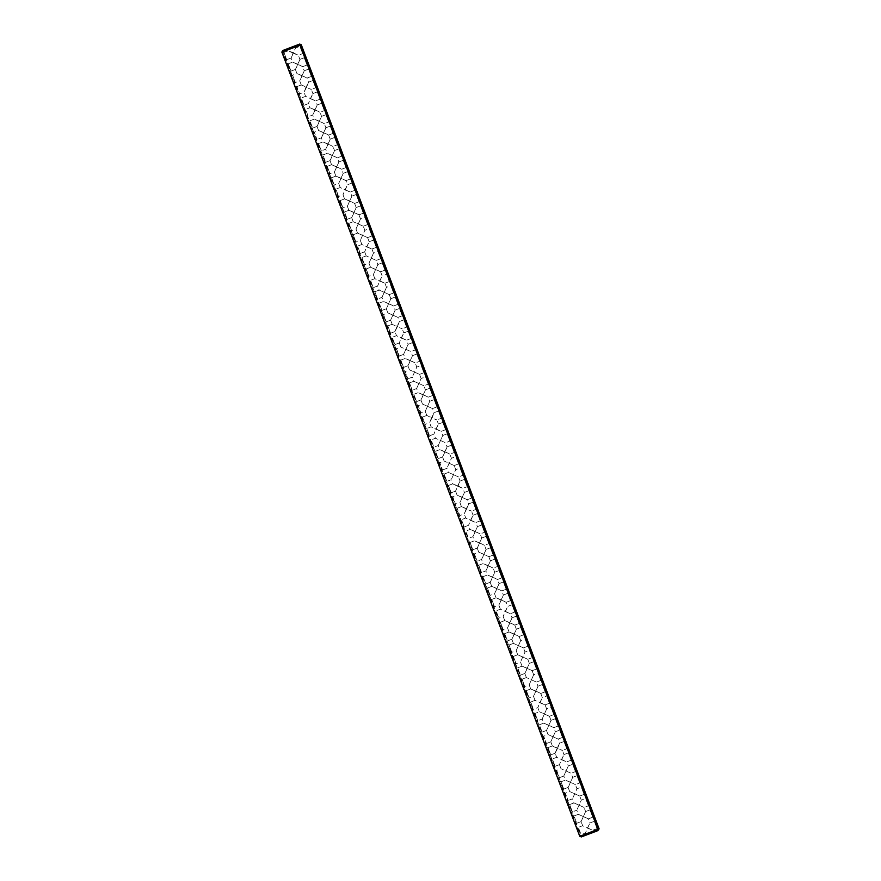 <?xml version="1.0" encoding="UTF-8"?>
<svg xmlns="http://www.w3.org/2000/svg" width="881" height="881" viewBox="0 0 881 881"><rect width="100%" height="100%" fill="white"/><g stroke="black" fill="none" stroke-linecap="round" stroke-linejoin="round"><path stroke-width="0.66" stroke-dasharray="4.41 3.3" d="M599.135 828.889L580.964 835.783L283.087 51.616L283.726 50.129M301.258 44.722L282.383 51.902L286.05 61.185L282.559 51.836M598.43 830.409L581.273 836.95M581.097 821.61L585.612 811.555L581.097 821.61L582.66 825.728L592.715 830.232L587.407 828.096L585.425 832.997L589.951 822.964L587.407 828.096L582.66 825.728L578.31 827.369L581.075 834.659L578.332 827.369L576.835 826.697L580.436 836.003L582.429 836.476M576.835 826.697L580.26 836.069L579.742 836.278M286.743 63.124L290.378 72.583L286.743 63.124M295.41 85.92L299.033 95.379L295.41 85.92M334.373 188.49L337.996 197.95L334.373 188.49L335.903 189.173L338.645 196.463L335.87 189.173L340.242 187.51L350.286 192.047L344.978 189.889L342.995 194.8L347.521 184.757L344.978 189.889L340.242 187.51M291.082 74.522L294.706 83.981L291.082 74.522M299.738 97.317L303.361 106.777L299.738 97.317L301.269 98L304.011 105.291L301.247 98L305.608 96.337L315.651 100.852L310.343 98.716L308.361 103.628L312.887 93.584L310.343 98.716L305.597 96.359L304.033 92.23L306.577 87.098L311.323 89.477L306.015 87.329L304.044 92.241L299.683 93.893L296.919 86.602L299.683 93.893L299.033 95.379M304.066 108.715L307.689 118.164L304.066 108.715M308.394 120.113L312.017 129.562L308.394 120.113L309.925 120.796L312.667 128.086L309.925 120.796M312.722 131.5L316.345 140.96L312.722 131.5M317.05 142.898L320.673 152.358L317.05 142.898M321.378 154.296L325.012 163.756L321.378 154.296L322.92 154.979L325.662 162.269L322.92 154.979M325.706 165.694L329.34 175.154L325.706 165.694M330.045 177.092L333.668 186.552L330.045 177.092M338.7 199.888L342.324 209.337L338.7 199.888M343.028 211.286L346.651 220.735L343.028 211.286L344.559 211.969L347.301 219.259L344.559 211.969M347.356 222.673L350.979 232.132L347.356 222.673M351.684 234.071L355.307 243.53L351.684 234.071M356.012 245.469L359.635 254.928L356.012 245.469L357.543 246.151L360.296 253.442L357.521 246.151L361.882 244.489L371.936 249.015L366.617 246.878L364.657 251.79L369.172 241.735L366.617 246.878L361.882 244.489M360.34 256.867L363.963 266.326L360.34 256.867M364.668 268.264L368.302 277.724L364.668 268.264M369.007 279.662L372.63 289.111L369.007 279.662L370.538 280.345L373.28 287.635L370.505 280.334L374.877 278.682L384.92 283.197L379.612 281.061L377.63 285.973L382.156 275.929L379.612 281.061L374.877 278.682M373.335 291.06L376.958 300.509L373.335 291.06M377.663 302.458L381.286 311.907L377.663 302.458L379.193 303.13L381.936 310.431L379.193 303.13M381.991 313.845L385.614 323.305L381.991 313.845M386.319 325.243L389.942 334.703L386.319 325.243M390.646 336.641L394.27 346.101L390.646 336.641L392.177 337.324L394.919 344.614L392.155 337.324L396.516 335.661L406.57 340.187L401.251 338.051L399.269 342.951L403.806 332.908L401.251 338.051L396.505 335.683L394.941 331.553L397.496 326.422L402.232 328.789L396.924 326.653L394.941 331.553M394.974 348.039L398.597 357.499L394.974 348.039M399.302 359.437L402.925 368.897L399.302 359.437M403.63 370.835L407.264 380.284L403.63 370.835M407.969 382.233L411.592 391.682L407.969 382.233M412.297 393.62L415.92 403.08L412.297 393.62L413.828 394.303L416.57 401.604L413.828 394.303M416.625 405.018L420.248 414.477L416.625 405.018M420.953 416.416L424.576 425.875L420.953 416.416M425.281 427.814L428.904 437.273L425.281 427.814L426.811 428.496L429.554 435.787L426.789 428.496L431.15 426.833L441.194 431.349L435.886 429.223L433.904 434.124L438.441 424.08L435.886 429.223L431.139 426.856L429.576 422.726L432.13 417.594L436.866 419.973L431.558 417.825L429.587 422.737L425.226 424.389L422.462 417.098L425.226 424.389L424.576 425.875M429.609 439.212L433.232 448.671L429.609 439.212M433.937 450.609L437.56 460.058L433.937 450.609L435.467 451.292L438.22 458.583L435.467 451.292M438.264 462.007L441.888 471.456L438.264 462.007M442.592 473.405L446.226 482.854L442.592 473.405M446.931 484.792L450.554 494.252L446.931 484.792M451.259 496.19L454.882 505.65L451.259 496.19M455.587 507.588L459.21 517.048L455.587 507.588M459.915 518.986L463.538 528.446L459.915 518.986L461.446 519.669L464.188 526.959L461.424 519.669L465.785 518.006L475.828 522.521L470.52 520.396L468.538 525.296L473.075 515.253L470.52 520.396L465.774 518.028L464.21 513.898L466.754 508.766L471.5 511.145L466.192 508.998L464.221 513.909L459.86 515.561L457.096 508.271L459.86 515.561L459.21 517.048M464.243 530.384L467.866 539.844L464.243 530.384M468.571 541.782L472.194 551.231L468.571 541.782L470.102 542.465L472.844 549.755L470.102 542.465M472.899 553.18L476.522 562.629L472.899 553.18M477.227 564.567L480.85 574.027L477.227 564.567M481.555 575.965L485.189 585.425L481.555 575.965L483.096 576.648L485.838 583.938L483.096 576.648M485.883 587.363L489.517 596.822L485.883 587.363M490.221 598.761L493.845 608.22L490.221 598.761M494.549 610.159L498.172 619.618L494.549 610.159L496.08 610.841L498.822 618.132L496.058 610.841L500.419 609.178L510.462 613.716L505.154 611.557L503.172 616.469L507.698 606.425L505.154 611.557L500.419 609.178M498.877 621.557L502.5 631.005L498.877 621.557M503.205 632.954L506.828 642.403L503.205 632.954L504.736 633.637L507.478 640.928L504.736 633.637M507.533 644.352L511.156 653.801L507.533 644.352M511.861 655.739L515.484 665.199L511.861 655.739M516.189 667.137L519.812 676.597L516.189 667.137L517.731 667.82L520.473 675.11L517.731 667.82M520.517 678.535L524.151 687.995L520.517 678.535M524.845 689.933L528.479 699.393L524.845 689.933M529.184 701.331L532.807 710.791L529.184 701.331L530.714 702.014L533.457 709.304L530.681 702.014L535.053 700.351L545.097 704.866L539.789 702.73L537.806 707.641L542.333 697.598L539.789 702.73L535.053 700.351M533.512 712.729L537.135 722.178L533.512 712.729M537.839 724.127L541.463 733.576L537.839 724.127L539.37 724.81L542.112 732.1L539.37 724.81M542.167 735.514L545.791 744.974L542.167 735.514M546.495 746.912L550.118 756.372L546.495 746.912M550.823 758.31L554.446 767.769L550.823 758.31L552.354 758.993L555.096 766.283L552.332 758.993L556.693 757.33L566.747 761.856L561.428 759.719L559.446 764.62L563.983 754.577L561.428 759.719L556.682 757.352L555.118 753.222L557.673 748.09L562.419 750.458L557.1 748.321L555.118 753.222M555.151 769.708L558.774 779.167L555.151 769.708M559.479 781.106L563.113 790.565L559.479 781.106M563.807 792.504L567.441 801.952L563.807 792.504M568.146 803.901L571.769 813.35L568.146 803.901M572.474 815.299L576.097 824.748L572.474 815.299L574.005 815.971L576.747 823.272L574.005 815.971M592.748 817.194L589.973 809.903L592.748 817.194L588.376 818.845L578.332 814.33L588.387 818.834L589.951 822.964L594.301 821.29L597.043 828.592L594.301 821.301L594.95 819.815M294.794 45.933L295.575 48.003L293.032 53.135L288.285 50.768L293.593 52.904L295.575 48.003L299.925 46.341L302.69 53.631L299.925 46.341L300.542 44.942M304.253 57.728L307.017 65.029L304.253 57.728L299.892 59.39L295.388 69.445L297.921 64.302L302.668 66.67L292.613 62.155L297.921 64.302L299.892 59.39M308.581 69.125L311.356 76.427L308.581 69.125L304.22 70.788L299.705 80.832L302.249 75.7L306.995 78.068L296.941 73.564L302.249 75.7L304.231 70.788L302.657 66.681L307.017 65.029M312.909 80.523L315.684 87.825L312.909 80.523L308.548 82.186L306.015 87.329L301.269 84.961L306.577 87.098L308.559 82.186L306.984 78.079L311.356 76.427M317.237 91.921L320.012 99.212L317.237 91.921L312.876 93.573M321.565 103.319L324.34 110.61L321.565 103.319L317.204 104.971L312.689 115.026L315.244 109.883L319.979 112.272L309.925 107.757L315.244 109.883L317.204 104.971M325.893 114.717L328.668 122.007L325.904 114.717L321.532 116.369L317.017 126.424L319.572 121.281L324.307 123.67L314.253 119.144L319.572 121.281L321.532 116.369M330.232 126.115L332.996 133.405L330.232 126.115L325.86 127.767L321.345 137.821L323.9 132.679L328.646 135.046L318.581 130.542L323.9 132.679L325.86 127.767M334.56 137.513L337.324 144.803L334.56 137.502L330.199 139.165L325.673 149.208L328.228 144.077L332.963 146.455L322.92 141.94L328.228 144.077L330.199 139.165M338.888 148.9L341.652 156.201L338.888 148.9L334.527 150.563L330.023 160.617L332.555 155.474L337.302 157.842L327.247 153.327L332.555 155.474L334.527 150.563M343.216 160.298L345.98 167.599L343.216 160.298L338.855 161.961L334.34 172.004L336.883 166.872L341.63 169.24L331.575 164.714L336.883 166.872L338.866 161.961L337.291 157.853L341.652 156.201M347.543 171.696L350.319 178.986L347.543 171.696L343.183 173.359L338.667 183.402L341.211 178.27L345.947 180.649L335.903 176.134L341.211 178.27L343.194 173.359L341.619 169.251L345.98 167.599L347.455 168.271M351.871 183.094L354.614 190.384L351.871 183.094L347.51 184.746L345.958 180.627M356.199 194.492L358.974 201.782L356.199 194.492L351.838 196.144L347.323 206.198L349.867 201.055L354.614 203.445L344.559 198.919L349.867 201.055L351.849 196.155L350.286 192.025M360.527 205.89L363.302 213.18L360.527 205.89L356.166 207.542L351.662 217.596L354.206 212.453L358.941 214.832L348.887 210.317L354.206 212.453L356.166 207.542M358.941 214.821L360.516 218.951L355.979 228.983L360.516 218.951L364.866 217.288L367.63 224.578L364.855 217.288L365.516 215.801M363.269 226.219L353.215 221.715L363.269 226.219L364.844 230.337L360.307 240.381L364.844 230.337L369.194 228.675L371.958 235.976L369.194 228.675L369.844 227.199M373.522 240.073L376.286 247.374L373.522 240.073L369.161 241.735M371.936 249.015L373.5 253.133L368.974 263.177L373.5 253.133L377.85 251.47L380.614 258.772L377.85 251.47L378.5 249.995M382.178 262.868L384.942 270.159L382.178 262.868L377.817 264.52L373.302 274.575L375.846 269.443L380.592 271.8L370.538 267.306L375.846 269.443L377.828 264.531L376.264 260.402L366.21 255.886L376.264 260.402M380.592 271.8L382.156 275.929L386.506 274.266L389.248 281.557L386.506 274.266L387.155 272.78M384.92 283.197L386.484 287.327L381.958 297.371L386.484 287.327L390.834 285.664L393.609 292.955L390.834 285.664L391.483 284.178M395.162 297.062L397.937 304.352L395.162 297.062L390.801 298.714L386.296 308.768L388.829 303.626L393.576 306.004L383.521 301.489L388.829 303.626L390.801 298.714M397.937 304.352L393.576 306.004L395.151 310.123L390.613 320.155L395.151 310.123L399.489 308.449L402.265 315.75L399.489 308.46L400.15 306.973M402.265 315.75L397.904 317.402L387.849 312.887L397.904 317.391L399.478 321.51L396.924 326.653L392.177 324.285L397.496 326.422L399.478 321.51L403.817 319.847L406.593 327.148L403.817 319.847L404.478 318.371M408.156 331.245L410.92 338.546L408.156 331.245L403.784 332.908M410.92 338.546L406.559 340.198L408.134 344.306L403.597 354.349L408.134 344.306L412.484 342.643L415.248 349.933L412.484 342.643L413.134 341.156M416.812 354.041L419.576 361.331L416.812 354.041L412.451 355.693L407.925 365.747L410.48 360.604L415.226 362.972L405.172 358.479L410.48 360.604L412.462 355.704L410.898 351.574L400.844 347.081L410.887 351.596L415.248 349.933L416.724 350.616M421.052 362.014L419.554 361.331L415.215 362.994L416.79 367.102L412.264 377.145L416.79 367.102L421.14 365.439L423.904 372.729L421.14 365.439L421.79 363.952M419.554 374.37L409.5 369.866L419.554 374.37L421.118 378.5L416.592 388.543L421.118 378.5L425.468 376.837L428.243 384.127L425.468 376.837L426.118 375.35M429.796 388.235L432.571 395.525L429.796 388.235L425.435 389.887L420.931 399.941L423.464 394.798L428.21 397.166L418.156 392.662L423.464 394.798L425.435 389.887M432.571 395.525L428.199 397.177L429.774 401.284L425.248 411.328L429.774 401.284L434.124 399.622L436.899 406.923L434.124 399.622L434.774 398.146M436.899 406.923L432.538 408.575L422.484 404.06L432.538 408.564L434.113 412.682L431.558 417.825L426.811 415.458L432.13 417.594L434.113 412.682L438.452 411.02L441.227 418.321L438.452 411.02L439.112 409.544M438.419 424.08L442.78 422.417L445.555 429.719L442.78 422.417L443.44 420.942M445.555 429.719L441.194 431.371L442.769 435.478L438.231 445.522L442.769 435.478L447.119 433.815L449.883 441.106L447.119 433.815L447.768 432.329M595.754 820.431L595.809 821.103L595.754 820.431M596.03 821.687L596.261 822.292L596.019 821.687M597.065 824.209L596.833 823.592L596.988 824.242M597.34 825.156L597.098 824.495L597.351 825.156M451.446 445.213L454.211 452.504L451.446 445.213L447.074 446.865L442.559 456.92L445.114 451.777L449.861 454.144L439.806 449.651L445.114 451.777L447.096 446.876L445.533 442.747L435.467 438.253L445.522 442.769L449.883 441.106L451.358 441.788M455.686 453.186L454.189 452.504L449.85 454.167L451.424 458.274L446.887 468.318L451.424 458.274L455.774 456.611L458.538 463.902L455.774 456.611L456.424 455.125M454.189 465.542L444.134 461.038L454.189 465.542L455.752 469.672L451.226 479.716L455.752 469.672L460.102 468.009L462.866 475.3L460.102 468.009L460.752 466.523M464.43 479.407L467.205 486.697L464.43 479.407M468.758 490.794L471.533 498.095L468.758 490.794L464.397 492.457L459.882 502.5L462.426 497.369L467.161 499.747L457.118 495.232L462.426 497.369L464.408 492.457L462.844 488.338L457.536 486.202L455.565 491.113L458.098 485.971L462.833 488.349L467.205 486.697M473.086 502.192L475.861 509.493L473.086 502.192L468.725 503.855L466.192 508.998L461.446 506.63L466.754 508.766L468.736 503.855L467.161 499.747L471.533 498.095M477.414 513.59L480.189 520.88L477.414 513.59L473.053 515.253M481.742 524.988L484.517 532.278L481.742 524.988L477.381 526.64L472.866 536.694L475.421 531.551L480.156 533.941L470.102 529.426L475.421 531.551L477.381 526.64M486.081 536.386L488.845 543.676L486.081 536.386L481.709 538.038L477.216 548.092L479.749 542.949L484.495 545.317L474.43 540.813L479.749 542.949L481.709 538.038M490.409 547.784L493.173 555.074L490.409 547.784L486.037 549.436L481.522 559.49L484.076 554.347L488.823 556.715L478.768 552.211L484.076 554.347L486.037 549.436M494.737 559.182L497.501 566.472L494.737 559.182L490.376 560.834L485.849 570.877L488.404 565.745L493.151 568.113L483.096 563.609L488.404 565.745L490.376 560.834M499.064 570.569L501.829 577.87L499.064 570.569L494.704 572.232L490.199 582.286L492.732 577.143L497.479 579.511L487.424 574.996L492.732 577.143L494.704 572.232M503.392 581.967L506.168 589.268L503.392 581.967L499.031 583.629L494.516 593.673L497.06 588.541L501.807 590.909L491.752 586.383L497.06 588.541L499.042 583.629L497.468 579.522L501.829 577.87M507.72 593.365L510.495 600.666L507.72 593.365L503.359 595.027L498.844 605.071L501.388 599.939L506.123 602.318L496.08 597.803L501.388 599.939L503.37 595.027L501.796 590.92L506.168 589.268M512.048 604.762L514.79 612.053L512.048 604.762L507.687 606.414L506.135 602.296M516.376 616.16L519.151 623.451L516.376 616.16L512.015 617.812L507.5 627.867L510.055 622.724L514.79 625.114L504.736 620.598L510.055 622.724L512.026 617.823L510.462 613.694M520.704 627.558L523.479 634.849L520.704 627.558L516.343 629.21L511.828 639.265L514.383 634.122L519.118 636.511L509.064 631.985L514.383 634.122L516.343 629.21M519.118 636.489L520.693 640.619L516.156 650.663L520.693 640.619L525.043 638.956L527.807 646.247L525.043 638.956L525.693 637.47M523.457 647.887L513.392 643.383L523.457 647.887L525.021 652.017L520.484 662.049L525.021 652.017L529.371 650.343L532.135 657.644L529.371 650.354L530.021 648.868M533.699 661.741L536.463 669.042L533.699 661.741L529.338 663.404L524.812 673.447L527.367 668.316L532.113 670.683L522.059 666.179L527.367 668.316L529.338 663.404M532.113 670.683L533.677 674.802L529.151 684.845L533.677 674.802L538.027 673.139L540.791 680.44L538.027 673.139L538.676 671.663M542.355 684.537L545.119 691.827L542.355 684.537L537.994 686.2L533.479 696.243L536.022 691.111L540.769 693.468L530.714 688.975L536.022 691.111L538.005 686.2L536.441 682.081L526.386 677.555L536.441 682.081M540.769 693.468L542.333 697.598L546.683 695.935L549.425 703.225L546.683 695.935L547.332 694.448M545.097 704.866L546.66 708.996L542.134 719.039L546.66 708.996L551.01 707.333L553.786 714.623L551.01 707.333L551.66 705.846M555.338 718.731L558.114 726.021L555.338 718.731L550.977 720.383L546.473 730.437L549.006 725.294L553.753 727.673L543.698 723.158L549.006 725.294L550.977 720.383M558.114 726.021L553.753 727.673L555.327 731.792L550.79 741.824L555.327 731.792L559.666 730.129L562.441 737.419L559.666 730.129L560.327 728.642M562.441 737.419L558.08 739.071L548.026 734.556L558.08 739.06L559.655 743.179L557.1 748.321L552.354 745.954L557.673 748.09L559.655 743.179L564.005 741.516L566.769 748.817L563.994 741.516L564.655 740.04M568.333 752.914L571.097 760.215L568.333 752.914L563.961 754.577M571.097 760.215L566.736 761.867L568.311 765.974L563.774 776.018L568.311 765.974L572.661 764.312L575.425 771.613L572.661 764.312L573.311 762.836M576.989 775.709L579.753 783L576.989 775.709L572.628 777.361L568.124 787.427L570.657 782.284L575.403 784.641L565.349 780.148L570.657 782.284L572.639 777.372L571.075 773.243L561.021 768.75L571.064 773.265L575.425 771.613L576.901 772.285M581.229 783.683L579.731 783L575.392 784.663L576.967 788.77L572.441 798.814L576.967 788.77L581.317 787.107L584.081 794.398L581.317 787.107L581.967 785.621M579.731 796.039L569.677 791.545L579.731 796.039L581.295 800.168L576.769 810.212L581.295 800.168L585.645 798.505L588.42 805.796L585.645 798.505L586.294 797.019M589.973 809.903L585.612 811.555M589.565 833.789L593.497 832.292L589.565 833.789M586.206 835.067L585.425 832.997L581.075 834.659L580.458 836.058M283.924 52.408L286.699 59.71L283.924 52.408L288.285 50.757L287.503 48.708M288.252 63.806L291.027 71.097L288.252 63.806L292.624 62.155L291.049 58.036L293.593 52.904L298.34 55.272L293.032 53.135L291.06 58.047L286.699 59.71L286.05 61.185M296.919 86.602L301.28 84.939M295.377 69.434L296.941 73.564L292.58 75.204L295.377 82.473L292.613 75.204L291.115 74.522M304.011 105.291L308.372 103.639L309.925 107.757L305.575 109.387L308.339 116.688L305.597 109.398L304.099 108.715M309.903 120.785L314.264 119.133L312.7 115.026L308.339 116.688L307.689 118.164M317.017 126.424L318.581 130.542L314.231 132.183L317.017 139.462L314.253 132.183L312.755 131.511M318.559 143.581L321.345 150.86L318.559 143.581L322.92 141.929L321.367 137.821L316.995 139.484L316.345 140.96M322.887 154.979L327.247 153.327L325.695 149.219L321.334 150.871L320.673 152.358M331.575 164.714L327.214 166.377L329.99 173.667L327.247 166.377L325.75 165.694M331.542 177.775L334.317 185.065L331.542 177.775L335.914 176.112M340.209 200.56L342.973 207.861L340.209 200.56L344.57 198.908M344.537 211.958L348.898 210.306M353.226 221.704L348.865 223.356L351.629 230.657L348.887 223.356L347.389 222.684M353.193 234.753L355.957 242.044L353.193 234.753L357.554 233.102L367.608 237.617L357.554 233.102M366.21 255.886L361.849 257.549L364.624 264.84L361.882 257.549L360.384 256.867M366.177 268.947L368.952 276.238L366.177 268.947L370.538 267.284M374.832 291.732L377.608 299.033L374.832 291.732L379.204 290.08L389.248 294.595L379.193 290.091L377.641 285.973L373.28 287.635M379.171 303.13L383.532 301.478L381.969 297.371L377.608 299.033M386.285 308.768L387.86 312.876L383.499 314.528L386.285 321.807L383.521 314.528L382.024 313.856M387.827 325.926L390.591 333.216L387.827 325.926L392.188 324.274M399.269 342.951L400.844 347.081L396.483 348.722L399.258 356.012L396.505 348.722L395.007 348.039M400.811 360.12L403.597 367.388L400.811 360.12L405.172 358.457L403.597 354.349M407.925 365.747L409.5 369.866L405.139 371.507L407.914 378.808L405.172 371.518L403.674 370.835M409.467 382.905L412.242 390.206L409.467 382.905L413.839 381.253L423.882 385.768L413.828 381.264L412.275 377.145L407.914 378.808M413.795 394.303L418.167 392.651L416.603 388.543L412.242 390.206M420.92 399.93L422.495 404.049L418.134 405.7L420.92 412.98L418.156 405.7L416.658 405.029M422.462 417.098L426.822 415.436M429.554 435.787L433.915 434.135L435.467 438.253L431.117 439.894L433.881 447.185L431.139 439.894L429.642 439.212M435.445 451.281L439.806 449.629L438.253 445.533L433.881 447.185L433.232 448.671M442.559 456.92L444.134 461.038L439.773 462.679L442.548 469.98L439.806 462.69L438.309 462.007M444.101 474.077L446.876 481.378L444.101 474.077L448.462 472.425L458.516 476.94L448.462 472.436L446.909 468.318L442.548 469.98L441.888 471.456M448.429 485.475L451.204 492.765L448.429 485.475L452.801 483.823L458.098 485.971L460.08 481.07L457.536 486.202L452.79 483.834L451.237 479.716L446.876 481.378L446.226 482.854M455.554 491.102L457.118 495.232L452.757 496.873L455.554 504.152L452.79 496.873L451.292 496.201M457.096 508.271L461.457 506.608M464.188 526.959L468.549 525.307L470.102 529.426L465.752 531.067L468.516 538.357L465.774 531.067L464.276 530.384M470.08 542.454L474.441 540.802L472.888 536.694L468.516 538.357L467.866 539.844M477.194 548.092L478.768 552.211L474.407 553.852L477.183 561.153L474.43 553.863L472.932 553.18M478.735 565.25L481.522 572.529L478.735 565.25L483.096 563.598L481.544 559.49L477.183 561.153L476.522 562.629M483.063 576.648L487.424 574.996L485.872 570.888L481.511 572.551L480.85 574.027M491.763 586.383L487.391 588.045L490.166 595.336L487.424 588.045L485.927 587.363M491.719 599.443L494.494 606.734L491.719 599.443L496.091 597.781M500.386 622.239L503.15 629.53L500.408 622.239L498.91 621.557M504.714 633.626L509.075 631.974M513.403 643.372L509.042 645.024L511.806 652.325L509.064 645.024L507.566 644.352M513.37 656.422L516.134 663.712L513.37 656.422L517.731 654.77L527.785 659.285L517.731 654.77M517.698 667.82L522.059 666.168M526.386 677.555L522.026 679.218L524.801 686.508L522.059 679.218L520.561 678.535M526.353 690.616L529.129 697.906L526.353 690.616L530.714 688.953M535.009 713.401L537.784 720.702L535.009 713.401M539.348 724.799L543.709 723.147L542.145 719.039L537.784 720.702M546.462 730.437L548.037 734.545L543.676 736.197L546.462 743.476L543.698 736.197L542.2 735.525M548.004 747.595L550.768 754.885L548.004 747.595L552.365 745.943M559.446 764.62L561.021 768.75L556.66 770.39L559.435 777.681L556.693 770.39L555.184 769.708M560.988 781.788L563.774 789.057L560.988 781.788L565.349 780.125L563.774 776.018M568.113 787.416L569.677 791.545L565.316 793.175L568.091 800.477L565.349 793.186L563.851 792.504M569.644 804.573L572.419 811.875L569.644 804.573L574.016 802.921L584.059 807.437L574.005 802.932L572.452 798.814L568.091 800.477M573.983 815.971L578.343 814.319L576.78 810.212L572.419 811.875M597.076 828.592L592.715 830.243L593.497 832.292M304.165 54.303L302.668 53.631L298.329 55.283L299.903 59.39M317.149 88.496L315.651 87.814L311.323 89.477L312.887 93.584M320.012 99.212L315.651 100.874L317.226 104.982M325.816 111.292L324.307 110.61L319.979 112.272L321.554 116.38M330.144 122.69L328.646 122.007L324.307 123.67L325.882 127.778M338.8 145.475L337.302 144.803L332.963 146.455L334.538 150.563M408.068 327.82L406.57 327.137L402.232 328.8L403.806 332.908M429.708 384.799L428.21 384.127L423.871 385.779L425.446 389.898M442.691 418.993L441.194 418.31L436.866 419.973L438.441 424.08M464.342 475.971L462.844 475.3L458.505 476.951L460.08 481.07M460.069 481.059L464.43 479.396M477.326 510.165L475.828 509.482L471.5 511.145L473.075 515.253M480.189 520.88L475.828 522.543L477.403 526.651M485.993 532.961L484.495 532.278L480.156 533.941L481.731 538.049M490.321 544.359L488.823 543.676L484.484 545.339L486.059 549.447M498.976 567.144L497.479 566.472L493.14 568.124L494.715 572.232M549.425 716.286L539.381 711.749L549.425 716.286L553.786 714.623L555.25 715.306M568.245 749.489L566.747 748.817L562.408 750.469L563.983 754.577M589.885 806.478L588.387 805.796L584.048 807.459L585.623 811.566M295.388 69.445L291.027 71.097M344.559 198.919L343.006 194.8L338.645 196.463M301.269 84.961L299.705 80.832L295.355 82.495L294.706 83.981M317.039 126.424L312.667 128.086M330.023 160.617L325.662 162.269M335.903 176.134L334.34 172.004L329.99 173.667L329.34 175.154M340.231 187.532L338.667 183.402L334.317 185.065L333.668 186.552M348.887 210.317L347.334 206.198L342.973 207.861L342.324 209.337M351.662 217.596L347.301 219.259M357.543 233.113L355.979 228.983L351.629 230.657L350.979 232.132M361.882 244.511L360.307 240.381L355.957 242.044L355.307 243.53M364.657 251.79L360.296 253.442M370.538 267.306L368.974 263.177L364.624 264.84M374.865 278.704L373.302 274.575L368.952 276.238M386.296 308.768L381.936 310.431M390.624 320.166L386.263 321.818M394.963 331.564L390.591 333.216M399.291 342.962L394.919 344.614M403.619 354.36L399.258 356.012M407.947 365.747L403.586 367.41M420.931 399.941L416.57 401.604M426.811 415.458L425.248 411.328L420.898 412.991L420.248 414.477M442.581 456.92L438.22 458.583L437.56 460.058M455.565 491.113L451.204 492.765M461.446 506.63L459.882 502.5L455.532 504.163L454.882 505.65M477.216 548.092L472.844 549.755M490.199 582.286L485.838 583.938M496.08 597.803L494.516 593.673L490.166 595.336L489.517 596.822M500.408 609.2L498.844 605.071L494.494 606.734L493.845 608.22M504.736 620.598L503.172 616.469L498.822 618.132M509.064 631.985L507.511 627.867L503.15 629.53L502.5 631.005M511.839 639.265L507.478 640.928M517.731 654.781L516.178 650.663L511.806 652.325L511.156 653.801M522.059 666.179L520.484 662.049L516.134 663.712L515.484 665.199M524.834 673.458L520.473 675.11M530.714 688.975L529.151 684.845L524.801 686.508M535.042 700.373L533.479 696.243L529.129 697.906M533.545 712.729L535.042 713.412L539.381 711.749L537.817 707.641L533.457 709.304M546.473 730.437L542.112 732.1M550.801 741.835L546.44 743.498M555.14 753.233L550.768 754.885M559.468 764.631L555.096 766.283M563.796 776.029L559.435 777.681M568.124 787.427L563.763 789.079M581.108 821.61L576.747 823.272M597.043 828.592L598.463 829.23M306.995 65.029L308.493 65.701M304.231 57.75L304.903 56.252M311.323 76.416L312.821 77.099M308.559 69.147L309.231 67.65M312.898 80.545L313.559 79.048M319.979 99.212L321.477 99.894M317.226 91.943L317.887 90.435M321.554 103.341L322.226 101.833M325.882 114.739L326.554 113.231M332.974 133.405L334.472 134.077M330.21 126.126L330.882 124.628M334.538 137.524L335.209 136.026M341.63 156.19L343.127 156.873M338.866 148.922L339.537 147.424M343.194 160.32L343.865 158.822M345.947 180.649L350.319 178.986L351.783 179.669M347.521 171.718L348.193 170.209M354.614 190.384L356.111 191.067M351.86 183.116L352.521 181.607M354.614 203.445L358.974 201.782L360.439 202.465M356.188 194.514L356.849 193.005M363.269 213.18L364.778 213.852M360.516 205.901L361.188 204.403M367.608 224.578L369.106 225.25M367.597 237.628L371.958 235.976L373.434 236.648M376.264 247.363L377.762 248.046M373.5 240.095L374.172 238.597M380.592 258.761L382.09 259.443M380.581 271.822L384.942 270.159L386.418 270.841M382.156 262.89L382.828 261.382M389.248 281.557L390.746 282.239M389.237 294.617L393.609 292.955L395.073 293.637M397.904 304.352L399.401 305.024M395.151 297.073L395.811 295.575M402.232 315.75L403.729 316.422M410.898 338.535L412.396 339.218M408.134 331.267L408.806 329.769M416.79 354.063L417.462 352.554M423.882 372.729L425.38 373.412M432.538 395.525L434.036 396.197M429.774 388.246L430.446 386.748M436.866 406.923L438.364 407.595M445.533 429.708L447.03 430.391M451.424 445.235L452.096 443.727M458.516 463.902L460.014 464.584M467.172 486.697L468.67 487.369M464.408 479.418L465.08 477.92M471.5 498.084L472.998 498.767M468.736 490.816L469.408 489.318M473.075 502.214L473.736 500.716M480.156 520.88L481.654 521.563M477.403 513.612L478.075 512.103M481.731 525.01L482.403 523.501M486.059 536.408L486.73 534.899M493.151 555.074L494.648 555.746M490.387 547.795L491.058 546.297M494.715 559.193L495.386 557.695M501.807 577.87L503.304 578.542M499.042 570.591L499.714 569.093M506.135 589.257L507.632 589.94M503.37 581.989L504.042 580.491M506.123 602.318L510.495 600.666L511.96 601.338M507.698 593.387L508.37 591.889M514.79 612.053L516.288 612.736M512.037 604.784L512.698 603.276M514.79 625.114L519.151 623.451L520.616 624.133M516.365 616.182L517.037 614.674M519.118 636.511L523.479 634.849L524.955 635.531M520.693 627.58L521.365 626.072M527.785 646.247L529.283 646.918M527.774 659.296L532.135 657.644L533.611 658.316M536.441 669.031L537.939 669.714M533.677 661.763L534.349 660.265M540.769 680.429L542.267 681.112M540.758 693.49L545.119 691.827L546.594 692.51M542.333 684.559L543.004 683.05M549.425 703.225L550.922 703.908M558.08 726.021L559.578 726.693M555.327 718.742L555.988 717.244M562.408 737.419L563.917 738.091M571.075 760.204L572.573 760.887M568.311 752.936L568.983 751.438M576.967 775.732L577.639 774.223M584.059 794.398L585.557 795.08M592.715 817.194L594.212 817.865M589.962 809.914L590.622 808.417M283.957 52.408L282.537 51.77M288.285 63.806L286.788 63.135M291.038 71.086L290.378 72.583M296.941 86.602L295.443 85.92M338.667 196.441L337.996 197.95M304.033 105.268L303.361 106.777M312.689 128.064L312.017 129.562M318.592 143.581L317.083 142.909M325.673 162.258L325.012 163.756M331.575 177.775L330.078 177.092M340.231 200.571L338.733 199.888M347.323 219.237L346.651 220.735M353.215 234.753L351.717 234.082M360.307 253.42L359.635 254.928M364.635 264.818L363.963 266.326M366.21 268.947L364.712 268.264M368.963 276.216L368.302 277.724M373.302 287.613L372.63 289.111M374.865 291.743L373.368 291.06M377.63 299.011L376.958 300.509M381.958 310.409L381.286 311.907M386.285 321.807L385.614 323.305M387.849 325.926L386.352 325.254M390.613 333.205L389.942 334.703M394.941 344.592L394.27 346.101M399.269 355.99L398.597 357.499M400.844 360.12L399.346 359.437M403.597 367.388L402.925 368.897M407.925 378.786L407.264 380.284M409.5 382.916L408.002 382.233M412.264 390.184L411.592 391.682M416.592 401.582L415.92 403.08M422.484 417.098L420.986 416.416M429.576 435.765L428.904 437.273M444.134 474.077L442.636 473.405M448.462 485.475L446.964 484.803M451.226 492.754L450.554 494.252M457.118 508.271L455.62 507.588M464.21 526.937L463.538 528.446M472.866 549.733L472.194 551.231M478.768 565.25L477.271 564.578M485.849 583.927L485.189 585.425M491.752 599.443L490.254 598.761M498.844 618.11L498.172 619.618M507.5 640.905L506.828 642.403M513.392 656.422L511.894 655.75M520.484 675.099L519.812 676.597M524.812 686.486L524.151 687.995M526.386 690.616L524.889 689.933M529.14 697.884L528.479 699.393M533.479 709.282L532.807 710.791M537.806 720.68L537.135 722.178M542.134 732.078L541.463 733.576M546.462 743.476L545.791 744.974M548.026 747.595L546.528 746.923M550.79 754.874L550.118 756.372M555.118 766.261L554.446 767.769M559.446 777.659L558.774 779.167M561.021 781.788L559.523 781.106M563.774 789.057L563.113 790.565M568.102 800.455L567.441 801.952M569.677 804.584L568.179 803.901M572.441 811.853L571.769 813.35M576.769 823.25L576.097 824.748M332.996 133.405L328.635 135.057M354.647 190.384L350.286 192.047M363.302 213.18L358.941 214.832M367.63 224.578L363.269 226.23M376.286 247.374L371.925 249.026M380.614 258.772L376.253 260.424M389.281 281.557L384.909 283.219M423.904 372.729L419.543 374.392M458.538 463.902L454.178 465.564M493.173 555.074L488.812 556.726M514.823 612.053L510.462 613.716M527.807 646.247L523.446 647.898M536.463 669.042L532.102 670.694M540.791 680.44L536.43 682.092M549.458 703.225L545.086 704.888M584.081 794.398L579.72 796.061M504.747 620.576L500.386 622.228M328.646 135.046L330.21 139.176M330.012 160.606L331.575 164.736M354.614 203.423L356.188 207.553M351.651 217.596L353.215 221.715M367.608 237.617L369.172 241.735M364.635 251.779L366.21 255.908M389.248 294.595L390.812 298.725M390.613 320.155L392.177 324.285M488.823 556.715L490.387 560.845M490.188 582.275L491.752 586.405M514.79 625.092L516.365 629.221M511.828 639.265L513.392 643.383M527.785 659.285L529.349 663.404M524.812 673.447L526.386 677.577M549.425 716.264L550.988 720.394M550.79 741.824L552.354 745.954"/><path stroke-width="1.32" d="M598.617 829.098L594.983 819.793L598.617 829.098L599.135 828.889L301.258 44.722L300.542 44.942L304.165 54.303L300.74 44.931M300.564 44.997L298.571 44.524L299.727 44.05L282.57 50.591L298.571 44.524M598.441 829.164L597.913 829.384L300.036 45.217L281.865 52.111L282.57 50.591M304.925 56.219L308.493 65.701L304.925 56.219M309.253 67.617L312.821 77.099L309.253 67.617M313.581 79.015L317.149 88.496L313.581 79.015M317.92 90.413L321.477 99.894L317.92 90.413M322.248 101.811L325.816 111.292L322.248 101.811M326.576 113.209L330.144 122.69L326.576 113.209M330.904 124.606L334.472 134.077L330.904 124.606M335.232 136.004L338.8 145.475L335.232 136.004M339.559 147.391L343.127 156.873L339.559 147.391M343.887 158.789L347.455 168.271L343.887 158.789M348.215 170.187L351.783 179.669L348.215 170.187M352.543 181.585L356.111 191.067L352.543 181.585M356.882 192.983L360.439 202.465L356.882 192.983M361.21 204.381L364.778 213.852L361.21 204.381M365.538 215.779L369.106 225.25L365.538 215.779M369.866 227.166L373.434 236.648L369.866 227.166M374.194 238.564L377.762 248.046L374.194 238.564M378.522 249.962L382.09 259.443L378.522 249.962M382.85 261.36L386.418 270.841L382.85 261.36M387.177 272.758L390.746 282.239L387.177 272.758M391.505 284.156L395.073 293.637L391.505 284.156M395.844 295.553L399.401 305.024L395.844 295.553M400.172 306.951L403.729 316.422L400.172 306.951M404.5 318.338L408.068 327.82L404.5 318.338M408.828 329.736L412.396 339.218L408.828 329.736M413.156 341.134L416.724 350.616L413.156 341.134M417.484 352.532L421.052 362.014L417.484 352.532M421.812 363.93L425.38 373.412L421.812 363.93M426.14 375.328L429.708 384.799L426.14 375.328M430.468 386.726L434.036 396.197L430.468 386.726M434.807 398.113L438.364 407.595L434.807 398.113M439.134 409.511L442.691 418.993L439.134 409.511M443.462 420.909L447.03 430.391L443.462 420.909M447.79 432.307L451.358 441.788L447.79 432.307M595.754 820.431L595.985 821.037L595.754 820.431M596.58 822.557L596.822 823.25L596.635 822.535M597.175 824.164L597.043 823.581L597.252 824.142M597.527 825.09L597.274 824.429L597.527 825.09M452.118 443.705L455.686 453.186L452.118 443.705M456.446 455.103L460.014 464.584L456.446 455.103M460.774 466.501L464.342 475.971L460.774 466.501M465.102 477.898L468.67 487.369L465.102 477.898M469.43 489.285L472.998 498.767L469.43 489.285M473.769 500.683L477.326 510.165L473.769 500.683M478.097 512.081L481.654 521.563L478.097 512.081M482.425 523.479L485.993 532.961L482.425 523.479M486.753 534.877L490.321 544.359L486.753 534.877M491.08 546.275L494.648 555.746L491.08 546.275M495.408 557.673L498.976 567.144L495.408 557.673M499.736 569.06L503.304 578.542L499.736 569.06M504.064 580.458L507.632 589.94L504.064 580.458M508.392 591.856L511.96 601.338L508.392 591.856M512.72 603.254L516.288 612.736L512.72 603.254M517.059 614.652L520.616 624.133L517.059 614.652M521.387 626.05L524.955 635.531L521.387 626.05M525.715 637.448L529.283 646.918L525.715 637.448M530.043 648.845L533.611 658.316L530.043 648.845M534.371 660.232L537.939 669.714L534.371 660.232M538.698 671.63L542.267 681.112L538.698 671.63M543.026 683.028L546.594 692.51L543.026 683.028M547.354 694.426L550.922 703.908L547.354 694.426M551.682 705.824L555.25 715.306L551.682 705.824M556.021 717.222L559.578 726.693L556.021 717.222M560.349 728.62L563.917 738.091L560.349 728.62M564.677 740.007L568.245 749.489L564.677 740.007M569.005 751.405L572.573 760.887L569.005 751.405M573.333 762.803L576.901 772.285L573.333 762.803M577.661 774.201L581.229 783.683L577.661 774.201M581.989 785.599L585.557 795.08L581.989 785.599M586.317 796.997L589.885 806.478L586.317 796.997M590.644 808.395L594.212 817.865L590.644 808.395M599.135 828.889L597.274 830.871L597.913 829.384L579.742 836.278L281.865 52.111M301.258 44.722L299.727 44.05M579.742 836.278L581.273 836.95L597.274 830.871M290.862 47.442L294.794 45.933L290.862 47.442"/></g></svg>
